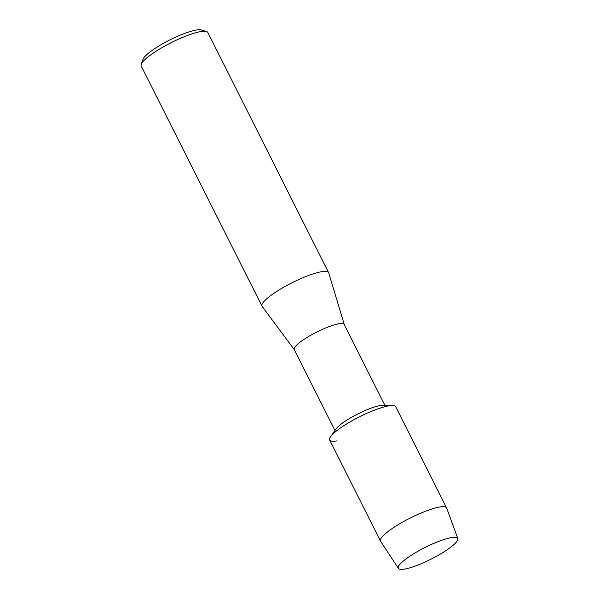 <?xml version="1.0" encoding="UTF-8"?>
<svg xmlns="http://www.w3.org/2000/svg" width="599" height="599" viewBox="0 0 599 599"><rect width="100%" height="100%" fill="white"/><g stroke="black" fill="none" stroke-linecap="round" stroke-linejoin="round"><path stroke-width="0.9" d="M404.699 569.05A33.245 6.574 153.3 0 0 445.409 550.96A33.245 6.574 153.3 0 0 453.181 537.34A33.245 6.574 153.3 0 0 451.369 537.588A33.245 6.574 153.3 0 0 423.538 548.235A33.245 6.574 153.3 0 0 400.222 563.981A33.245 6.574 153.3 0 0 404.699 569.05A33.245 6.574 153.3 0 0 438.962 554.906A33.245 6.574 153.3 0 0 457.801 538.516A33.245 6.574 153.3 0 0 453.181 537.34A33.245 6.574 153.3 0 0 451.369 537.588A33.245 6.574 153.3 0 0 423.538 548.235A33.245 6.574 153.3 0 0 400.222 563.981A33.245 6.574 153.3 0 0 398.41 568.391A33.245 6.574 153.3 0 0 404.699 569.05M457.801 538.516L446.682 508.079A36.996 7.315 153.3 0 0 446.614 507.922L395.737 406.766A36.996 7.315 153.3 0 0 388.654 405.882A36.996 7.315 153.3 0 1 392.51 405.53L382.933 405.321A27.966 5.526 153.3 0 0 380.021 405.59A27.966 5.526 153.3 0 0 355.214 415.279A27.966 5.526 153.3 0 0 336.114 428.869L330.573 436.678A36.996 7.315 153.3 0 0 336.72 440.894M384.925 405.366L344.215 324.426A27.966 5.526 153.3 0 0 338.862 323.76A27.966 5.526 153.3 0 0 309.78 335.814A27.966 5.526 153.3 0 0 294.251 349.561L334.961 430.494M344.26 324.516L328.694 272.859A37.288 7.368 153.3 0 0 328.596 272.62A37.288 7.368 153.3 0 0 321.453 271.729A37.288 7.368 153.3 0 0 282.676 287.805A37.288 7.368 153.3 0 0 261.98 306.126A37.288 7.368 153.3 0 0 262.115 306.344L294.296 349.644M328.596 272.62L207.823 32.488A37.288 7.368 153.3 0 0 206.468 31.507A37.288 7.368 153.3 0 0 200.68 31.597A37.288 7.368 153.3 0 0 165.107 45.861A37.288 7.368 153.3 0 0 141.222 64.325A37.288 7.368 153.3 0 0 141.199 65.995L261.98 306.126M206.468 31.507L201.429 29.95A33.402 6.604 153.3 0 0 196.247 30.032A33.402 6.604 153.3 0 0 164.381 42.814A33.402 6.604 153.3 0 0 142.974 59.346L141.222 64.325M446.614 507.922A36.996 7.315 153.3 0 0 439.531 507.039A36.996 7.315 153.3 0 0 401.053 522.987A36.996 7.315 153.3 0 0 380.515 541.167L329.637 440.01A36.996 7.315 153.3 0 1 350.175 421.831A36.996 7.315 153.3 0 1 388.654 405.882A36.996 7.315 153.3 0 0 355.836 418.701A36.996 7.315 153.3 0 0 330.573 436.678M380.515 541.167A36.996 7.315 153.3 0 0 380.597 541.309L398.41 568.391"/></g></svg>
